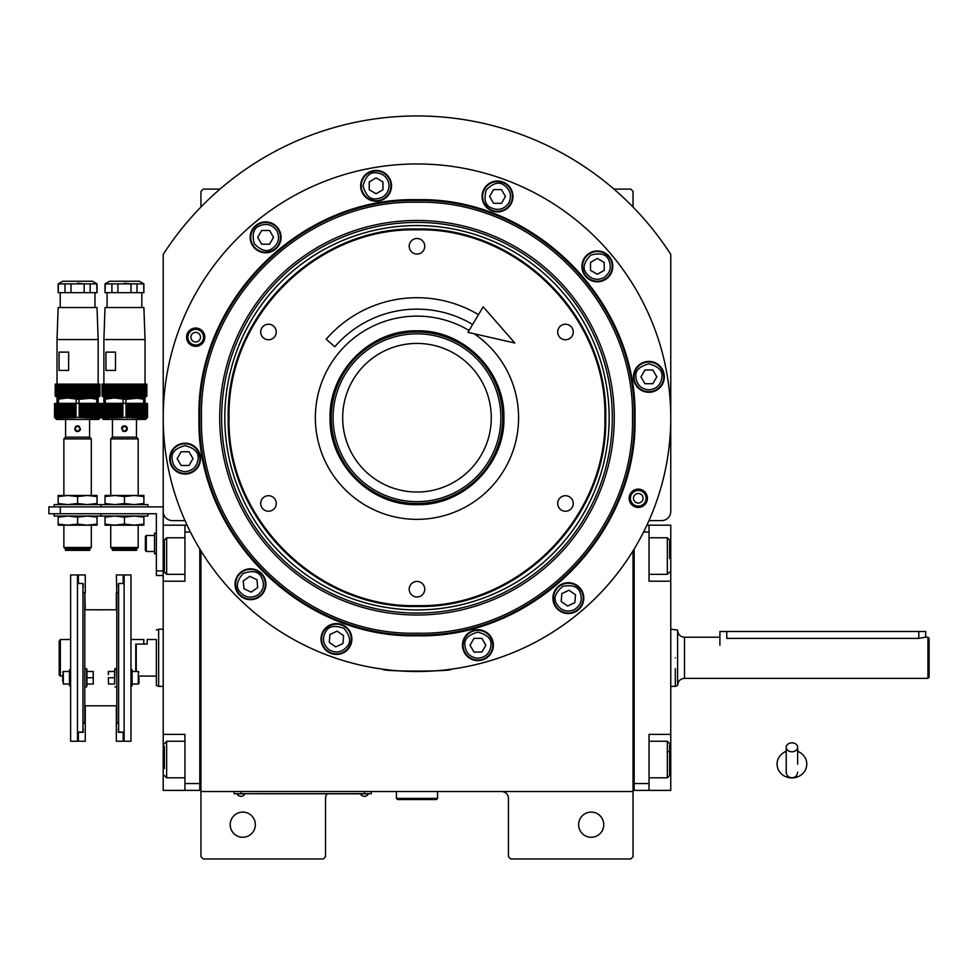 <?xml version="1.0" encoding="UTF-8"?>
<svg xmlns="http://www.w3.org/2000/svg" width="978" height="978" viewBox="0 0 978 978"><rect width="100%" height="100%" fill="white"/><g stroke="black" fill="none" stroke-linecap="round" stroke-linejoin="round"><path stroke-width="1.47" d="M200.93 550.858L200.93 791.532L633.035 791.532L633.035 856.691L630.749 858.977L510.724 858.977L508.438 856.691L508.438 798.39A6.858 6.858 0 0 0 501.58 791.532M200.93 791.532L200.93 856.691L203.216 858.977L323.253 858.977L325.54 856.691L325.54 798.39A6.858 6.858 0 0 1 327.275 793.818M603.768 824.686A12.58 12.58 0 0 0 591.189 812.107A12.58 12.58 0 0 0 578.621 824.686A12.58 12.58 0 0 0 591.189 837.266A12.58 12.58 0 0 0 603.768 824.686M633.035 747.522L633.035 678.671M633.035 791.532L633.035 550.858M648.964 520.614L661.605 520.614A9.144 9.144 0 0 0 670.761 511.47L670.761 254.414A301.786 301.786 0 0 0 163.216 254.414L163.216 511.47A9.144 9.144 0 0 0 172.36 520.614L185.001 520.614M255.344 824.686A12.58 12.58 0 0 0 242.776 812.107A12.58 12.58 0 0 0 230.197 824.686A12.58 12.58 0 0 0 242.776 837.266A12.58 12.58 0 0 0 255.344 824.686M200.93 207.03L200.93 191.395L203.216 189.109L220.001 189.109M613.976 189.109L630.749 189.109L633.035 191.395L633.035 207.03M368.975 793.708L364.403 793.708L371.261 793.708L371.261 791.532M236.37 793.708L364.403 793.818M364.403 791.532L364.403 793.708L240.943 793.708L240.943 791.532M234.084 791.532L234.084 793.708L240.943 793.818M237.287 793.818L244.598 793.818M360.748 793.818L368.058 793.818M604.881 417.74C607.46 317.337 517.399 227.251 416.983 229.842C316.579 227.251 226.505 317.337 229.084 417.74C226.505 518.144 316.579 608.218 416.983 605.626C517.386 608.218 607.472 518.144 604.881 417.74M605.712 417.74C608.316 316.884 517.827 226.407 416.983 229.011C316.139 226.407 225.661 316.884 228.253 417.74C225.661 518.584 316.139 609.062 416.983 606.47C517.827 609.062 608.316 518.584 605.712 417.74M416.983 330.821C463.438 329.623 505.1 371.285 503.902 417.74C505.1 464.183 463.438 505.846 416.983 504.648C370.528 505.846 328.877 464.183 330.063 417.74C328.877 371.285 370.528 329.623 416.983 330.821M416.983 331.432C463.095 330.246 504.477 371.616 503.291 417.74C504.477 463.853 463.095 505.235 416.983 504.037C370.87 505.235 329.488 463.853 330.674 417.74C329.488 371.616 370.87 330.246 416.983 331.432M474.22 333.767A101.626 101.626 0 0 1 416.983 519.355A101.626 101.626 0 0 1 315.356 417.74A101.626 101.626 0 0 1 469.061 330.478M565.48 495.699A7.775 7.775 0 0 0 557.704 503.474A7.775 7.775 0 0 0 565.48 511.237A7.775 7.775 0 0 0 573.255 503.474A7.775 7.775 0 0 0 565.48 495.699M565.48 324.231A7.775 7.775 0 0 0 557.704 332.007A7.775 7.775 0 0 0 565.48 339.769A7.775 7.775 0 0 0 573.255 332.007A7.775 7.775 0 0 0 565.48 324.231M416.983 238.498A7.775 7.775 0 0 0 409.207 246.273A7.775 7.775 0 0 0 416.983 254.048A7.775 7.775 0 0 0 424.758 246.273A7.775 7.775 0 0 0 416.983 238.498M268.485 324.231A7.775 7.775 0 0 0 260.71 332.007A7.775 7.775 0 0 0 268.485 339.769A7.775 7.775 0 0 0 276.261 332.007A7.775 7.775 0 0 0 268.485 324.231M268.485 495.699A7.775 7.775 0 0 0 260.71 503.474A7.775 7.775 0 0 0 268.485 511.237A7.775 7.775 0 0 0 276.261 503.474A7.775 7.775 0 0 0 268.485 495.699M416.983 581.433A7.775 7.775 0 0 0 409.207 589.208A7.775 7.775 0 0 0 416.983 596.971A7.775 7.775 0 0 0 424.758 589.208A7.775 7.775 0 0 0 416.983 581.433M635.003 417.74C638.011 534.245 533.487 638.768 416.983 635.761C300.478 638.768 195.955 534.245 198.962 417.74C195.955 301.236 300.478 196.712 416.983 199.708C533.487 196.712 638.011 301.224 635.003 417.74M634.172 417.74C637.167 533.792 533.034 637.925 416.983 634.93C300.931 637.925 196.798 533.792 199.793 417.74C196.798 301.676 300.931 197.556 416.983 200.539C533.034 197.556 637.167 301.676 634.172 417.74M388.731 669.93L382.691 669.184C380.552 671.715 453.413 671.715 451.274 669.184L445.234 669.93M647.412 498.279A9.144 9.144 0 0 1 638.267 507.423A9.144 9.144 0 0 1 629.123 498.279A9.144 9.144 0 0 1 638.267 489.134A9.144 9.144 0 0 1 647.412 498.279M204.842 337.202A9.144 9.144 0 0 1 195.698 346.346A9.144 9.144 0 0 1 186.553 337.202A9.144 9.144 0 0 1 195.698 328.046A9.144 9.144 0 0 1 204.842 337.202M163.216 417.74A253.767 253.767 0 0 0 416.983 671.507A253.767 253.767 0 0 0 670.761 417.74A253.767 253.767 0 0 0 416.983 163.962A253.767 253.767 0 0 0 163.216 417.74M583.78 598.12A15.428 15.428 0 0 0 568.352 582.692A15.428 15.428 0 0 0 552.912 598.12A15.428 15.428 0 0 0 568.352 613.561A15.428 15.428 0 0 0 583.78 598.12M493.364 645.199A15.428 15.428 0 0 0 477.936 629.759A15.428 15.428 0 0 0 462.496 645.199A15.428 15.428 0 0 0 477.936 660.627A15.428 15.428 0 0 0 493.364 645.199M351.872 639.013A15.428 15.428 0 0 0 336.444 623.585A15.428 15.428 0 0 0 321.016 639.013A15.428 15.428 0 0 0 336.444 654.453A15.428 15.428 0 0 0 351.872 639.013M265.906 584.245A15.428 15.428 0 0 0 250.478 568.817A15.428 15.428 0 0 0 235.038 584.245A15.428 15.428 0 0 0 250.478 599.673A15.428 15.428 0 0 0 265.906 584.245M200.514 458.633A15.428 15.428 0 0 0 185.074 443.193A15.428 15.428 0 0 0 169.646 458.633A15.428 15.428 0 0 0 185.074 474.061A15.428 15.428 0 0 0 200.514 458.633M281.053 237.348A15.428 15.428 0 0 0 265.613 221.908A15.428 15.428 0 0 0 250.185 237.348A15.428 15.428 0 0 0 265.613 252.776A15.428 15.428 0 0 0 281.053 237.348M391.53 185.832A15.428 15.428 0 0 0 376.09 170.404A15.428 15.428 0 0 0 360.662 185.832A15.428 15.428 0 0 0 376.09 201.26A15.428 15.428 0 0 0 391.53 185.832M512.961 196.456A15.428 15.428 0 0 0 497.521 181.028A15.428 15.428 0 0 0 482.093 196.456A15.428 15.428 0 0 0 497.521 211.884A15.428 15.428 0 0 0 512.961 196.456M612.803 266.371A15.428 15.428 0 0 0 597.375 250.943A15.428 15.428 0 0 0 581.947 266.371A15.428 15.428 0 0 0 597.375 281.798A15.428 15.428 0 0 0 612.803 266.371M664.319 376.848A15.428 15.428 0 0 0 648.891 361.408A15.428 15.428 0 0 0 633.451 376.848A15.428 15.428 0 0 0 648.891 392.276A15.428 15.428 0 0 0 664.319 376.848M416.983 633.206C532.13 636.177 635.431 532.876 632.46 417.74C635.431 302.593 532.13 199.292 416.983 202.263C301.847 199.292 198.534 302.593 201.505 417.74C198.534 532.876 301.847 636.177 416.983 633.206M219.708 417.74A197.275 197.275 0 0 0 416.983 615.015A197.275 197.275 0 0 0 614.257 417.74A197.275 197.275 0 0 0 416.983 220.466A197.275 197.275 0 0 0 219.708 417.74M612.314 417.74A195.331 195.331 0 0 1 416.983 613.072A195.331 195.331 0 0 1 221.651 417.74A195.331 195.331 0 0 1 416.983 222.397A195.331 195.331 0 0 1 612.314 417.74M224.806 417.74A192.177 192.177 0 0 0 416.983 609.917A192.177 192.177 0 0 0 609.16 417.74A192.177 192.177 0 0 0 416.983 225.551A192.177 192.177 0 0 0 224.806 417.74M187.874 337.202A7.824 7.824 0 0 1 195.698 329.366A7.824 7.824 0 0 1 203.522 337.202A7.824 7.824 0 0 1 195.698 345.026A7.824 7.824 0 0 1 187.874 337.202M200.502 337.202A4.804 4.804 0 0 0 195.698 332.398A4.804 4.804 0 0 0 190.906 337.202A4.804 4.804 0 0 0 195.698 341.994A4.804 4.804 0 0 0 200.502 337.202M648.891 389.88C656.751 389.048 661.091 384.709 661.923 376.848C662.656 370.686 658.316 366.334 648.891 363.816C639.465 366.334 635.113 370.686 635.859 376.848C636.69 384.709 641.03 389.048 648.891 389.88M648.891 391.701A14.866 14.866 -0 0 0 663.744 376.848A14.866 14.866 180 0 0 648.891 361.982A14.866 14.866 180 0 0 634.025 376.848A14.866 14.866 -0 0 0 648.891 391.701M644.93 369.99L640.969 376.848L644.93 383.706L652.852 383.706L656.813 376.848L652.852 369.99L644.93 369.99M477.936 658.231C485.785 657.399 490.137 653.047 490.968 645.199C491.702 639.037 487.362 634.685 477.936 632.167C468.499 634.685 464.159 639.037 464.905 645.199C465.724 653.047 470.076 657.399 477.936 658.231M477.936 660.052A14.866 14.866 -0 0 0 492.79 645.199A14.866 14.866 180 0 0 477.936 630.333A14.866 14.866 180 0 0 463.071 645.199A14.866 14.866 -0 0 0 477.936 660.052M473.975 638.341L470.015 645.199L473.975 652.057L481.885 652.057L485.846 645.199L481.885 638.341L473.975 638.341M185.074 471.653C192.935 470.834 197.287 466.482 198.106 458.633C198.852 452.472 194.512 448.12 185.074 445.601C175.649 448.12 171.309 452.472 172.042 458.633C172.874 466.482 177.226 470.834 185.074 471.653M185.074 473.486A14.866 14.866 -0 0 0 199.94 458.633A14.866 14.866 180 0 0 185.074 443.767A14.866 14.866 180 0 0 170.221 458.633A14.866 14.866 -0 0 0 185.074 473.486M181.113 451.763L177.165 458.633L181.113 465.491L189.035 465.491L192.996 458.633L189.035 451.763L181.113 451.763M603.891 277.654C610.284 273.009 611.873 267.08 608.658 259.855C606.226 254.146 600.284 252.556 590.859 255.087C583.952 261.982 582.362 267.923 586.091 272.886C590.736 279.28 596.666 280.869 603.891 277.654M604.807 279.243A14.866 14.866 -30 0 0 610.248 258.938A14.866 14.866 150 0 0 589.942 253.498A14.866 14.866 150 0 0 584.502 273.803A14.866 14.866 -30 0 0 604.807 279.243M590.516 262.41L590.516 270.331L597.375 274.292L604.233 270.331L604.233 262.41L597.375 258.449L590.516 262.41M508.804 202.972C512.02 195.747 510.43 189.818 504.037 185.172C499.073 181.443 493.144 183.033 486.237 189.94C483.707 199.365 485.296 205.307 491.005 207.739C498.23 210.955 504.159 209.365 508.804 202.972M510.394 203.889A14.866 14.866 -60 0 0 504.954 183.583A14.866 14.866 120 0 0 484.648 189.023A14.866 14.866 120 0 0 490.088 209.329A14.866 14.866 -60 0 0 510.394 203.889M489.599 196.456L493.56 203.314L501.482 203.314L505.443 196.456L501.482 189.598L493.56 189.598L489.599 196.456M389.122 185.832C388.29 177.972 383.951 173.632 376.09 172.8C369.928 172.055 365.589 176.407 363.058 185.832C365.589 195.258 369.928 199.598 376.09 198.864C383.951 198.033 388.29 193.693 389.122 185.832M390.955 185.832A14.866 14.866 -90 0 0 376.09 170.967A14.866 14.866 90 0 0 361.237 185.832A14.866 14.866 90 0 0 376.09 200.698A14.866 14.866 -90 0 0 390.955 185.832M369.232 189.793L376.09 193.754L382.948 189.793L382.948 181.871L376.09 177.91L369.232 181.871L369.232 189.793M276.908 230.832C272.263 224.439 266.322 222.85 259.109 226.065C253.4 228.497 251.811 234.439 254.329 243.864C261.236 250.759 267.165 252.348 272.128 248.632C278.522 243.987 280.111 238.045 276.908 230.832M278.486 229.916A14.866 14.866 -120 0 0 258.192 224.475A14.866 14.866 60 0 0 252.752 244.781A14.866 14.866 60 0 0 273.045 250.221A14.866 14.866 -120 0 0 278.486 229.916M261.664 244.207L269.573 244.207L273.534 237.348L269.573 230.49L261.664 230.49L257.703 237.348L261.664 244.207M573.854 609.942C580.626 605.859 582.729 600.089 580.162 592.619C578.23 586.727 572.46 584.624 562.839 586.311C555.37 592.595 553.267 598.365 556.543 603.634C560.614 610.406 566.384 612.509 573.854 609.942M574.624 611.592A14.866 14.866 -25 0 0 581.812 591.849A14.866 14.866 155 0 0 562.069 584.661A14.866 14.866 155 0 0 554.881 604.404A14.866 14.866 -25 0 0 574.624 611.592M561.861 593.585L561.176 601.47L567.656 606.018L574.832 602.668L575.529 594.783L569.037 590.235L561.861 593.585M328.975 649.698C335.882 653.524 341.933 652.448 347.117 646.495C351.261 641.874 350.197 635.822 343.914 628.341C334.745 625.003 328.694 626.067 325.772 631.543C321.945 638.451 323.009 644.502 328.975 649.698M327.923 651.189A14.866 14.866 35 0 0 348.62 647.546A14.866 14.866 -145 0 0 344.965 626.849A14.866 14.866 -145 0 0 324.268 630.492A14.866 14.866 35 0 0 327.923 651.189M337.129 631.128L329.953 634.477L329.268 642.363L335.76 646.91L342.936 643.561L343.62 635.676L337.129 631.128M257.947 594.917C263.913 589.734 264.977 583.683 261.15 576.775C258.216 571.299 252.165 570.235 242.996 573.573C236.725 581.054 235.661 587.106 239.793 591.727C244.989 597.68 251.028 598.756 257.947 594.917M258.999 596.421A14.866 14.866 -35 0 0 262.642 575.724A14.866 14.866 145 0 0 241.945 572.069A14.866 14.866 145 0 0 238.302 592.766A14.866 14.866 -35 0 0 258.999 596.421M243.29 580.895L243.987 588.793L251.163 592.142L257.654 587.595L256.957 579.709L249.781 576.36L243.29 580.895M646.091 498.279A7.824 7.824 0 0 1 638.267 506.103A7.824 7.824 0 0 1 630.443 498.279A7.824 7.824 0 0 1 638.267 490.455A7.824 7.824 0 0 1 646.091 498.279M633.463 498.279A4.804 4.804 0 0 0 638.267 503.071A4.804 4.804 0 0 0 643.059 498.279A4.804 4.804 0 0 0 638.267 493.474A4.804 4.804 0 0 0 633.463 498.279M500.883 417.728A83.9 83.9 0 0 0 416.983 333.828A83.9 83.9 0 0 0 333.082 417.728A83.9 83.9 0 0 0 416.983 501.628A83.9 83.9 0 0 0 500.883 417.728M502.716 417.728A85.734 85.734 0 0 0 416.983 331.994A85.734 85.734 0 0 0 331.249 417.728A85.734 85.734 0 0 0 416.983 503.462A85.734 85.734 0 0 0 502.716 417.728M416.983 343.425A74.304 74.304 0 0 1 491.286 417.728A74.304 74.304 0 0 1 416.983 492.032A74.304 74.304 0 0 1 342.679 417.728A74.304 74.304 0 0 1 416.983 343.425M670.761 665.126L670.761 652.888M633.035 788.109L634.172 788.109L634.172 783.537L649.037 783.537L649.037 734.38L670.761 734.38L670.761 790.395L634.172 790.395L634.172 548.988M649.037 783.537L649.037 790.395M670.761 734.38L670.761 581.201L649.037 581.201L649.037 532.044L643.548 532.044M646.886 525.186L649.037 525.186L649.037 532.044M670.761 581.201L670.761 525.186L649.037 525.186M669.612 540.247L669.612 558.536M669.612 540.052L667.326 537.766L667.326 574.343L649.037 574.343M669.612 744.955L669.612 775.53L667.326 777.816L667.326 769.552M649.037 741.238L667.326 741.238L667.326 777.816L649.037 777.816M669.612 762.754L669.612 757.791M669.612 751.63L667.326 751.63M163.216 650.456L163.216 662.693M199.793 548.988L199.793 790.395L184.928 790.395L184.928 734.38L163.216 734.38L163.216 581.201L184.928 581.201L184.928 525.186L163.216 525.186L163.216 556.054L164.353 556.054M187.079 525.186L184.928 525.186M190.417 532.044L184.928 532.044M200.93 788.109L199.793 788.109L199.793 783.537L184.928 783.537M163.216 734.38L163.216 790.395L184.928 790.395M163.216 581.201L163.216 556.054M184.928 574.343L166.639 574.343L166.639 537.766L184.928 537.766M164.353 570.907L164.353 540.052L166.639 537.766M184.928 777.816L166.639 777.816L166.639 741.238L184.928 741.238M164.353 768.5L164.353 746.275M166.639 741.238L164.353 743.842M927.951 678.365L927.951 637.216L929.1 638.353L929.1 677.228L927.951 678.365L684.478 678.365C680.309 678.769 678.023 681.055 677.62 685.223L677.62 657.791L677.62 685.541L675.333 686.373L675.333 684.539M726.764 631.495L726.764 638.389C717.938 637.106 717.938 637.106 726.764 638.389L918.807 638.389L925.665 637.216L925.665 631.495L719.906 631.495L719.906 645.211M677.62 666.825L677.62 653.206M675.333 668.683L675.333 686.373L670.761 686.373M675.333 657.791C675.333 620.92 675.333 620.92 675.333 657.791M677.62 657.791C677.62 621.996 677.62 621.996 677.62 657.791L677.62 630.358C678.023 634.526 680.309 636.812 684.478 637.216L684.478 678.365M136.235 671.483L136.235 644.074L147.213 644.074L147.213 639.502L156.358 639.502L156.358 685.541L156.358 639.502M163.216 629.209L158.644 629.209L158.644 630.468M163.216 686.373L158.644 686.373L158.644 629.209L156.358 630.04M156.358 685.541L158.644 686.373M396.408 791.532L396.408 798.39L397.545 799.539L436.42 799.539L437.557 798.39L396.408 798.39M437.557 791.532L437.557 798.39M791.923 751.789A5.721 4.474 0 0 0 797.645 747.314A5.721 4.474 0 0 0 791.923 742.84A5.721 4.474 0 0 0 786.214 747.314A5.721 4.474 0 0 0 791.923 751.789M797.645 764.111L797.645 747.314M786.214 751.348A14.866 13.826 180 0 0 783.488 752.742A14.866 13.826 180 0 0 777.742 768.219A14.866 13.826 180 0 0 791.923 777.938A14.866 13.826 180 0 0 806.116 768.219A14.866 13.826 180 0 0 800.371 752.742A14.866 13.826 180 0 0 797.645 751.348M472.643 324.488A108.595 108.595 0 0 0 334.818 346.738L326.163 339.256A120.025 120.025 0 0 1 478.499 314.671M514.831 343.009L467.949 332.337L483.181 306.811L514.831 343.009M62.616 674.906L62.616 676.116L60.33 676.079L59.193 674.942L59.193 641.226L60.33 639.502L59.193 641.226M60.33 676.079L60.33 639.502L70.624 639.502M130.979 639.502L143.778 639.502L143.778 644.074L135.771 644.074L135.771 671.483M138.974 677.766C138.974 670.541 138.974 670.541 138.974 677.766L138.974 683.365L138.289 684.05L138.289 680.627M63.766 683.977L69.475 684.05L63.301 684.05L62.616 677.766C62.616 670.541 62.616 670.541 62.616 677.766M63.301 684.05L63.301 671.483L69.475 671.483M108.338 677.766L108.509 684.05L108.338 677.766M132.116 671.483L138.289 671.483L138.289 684.05L132.116 684.05L137.837 683.977M70.624 669.759L69.475 669.759L69.475 685.761L70.624 685.761L69.939 685.664M82.959 592.631L84.793 592.631L84.793 722.95L82.959 722.95M118.631 592.631L116.798 592.631L116.798 722.95L118.631 722.95M116.798 609.783L84.793 609.783M116.798 705.798L84.793 705.798M97.03 609.783L103.338 609.856M84.793 686.911L86.626 686.911L87.128 684.05M84.793 668.622L86.626 668.622L86.626 686.911M77.482 574.942L70.624 574.942L70.624 741.238L77.482 741.238L77.482 574.942M116.798 668.622L114.976 668.622L114.463 684.05M116.798 686.911L114.976 686.911M124.12 574.942L130.979 574.942L130.979 741.238L124.12 741.238L124.12 574.942M86.626 668.622L87.128 671.483M93.081 684.05L93.252 680.908L93.252 684.05L86.956 684.05L86.956 671.483L93.252 671.483L93.252 674.624L93.081 671.483M108.509 671.483L108.338 674.624L108.338 671.483L114.634 671.483L114.634 684.05L108.509 684.05M114.976 668.622L114.463 671.483M93.252 680.908L93.252 674.624L93.252 680.908M86.956 677.766L93.081 677.766M84.793 592.876L85.257 609.783M78.387 583.487L78.387 574.942L85.257 574.942L85.257 592.876M82.959 583.854L82.959 587.509M83.191 732.326L83.191 728.659L83.191 732.326L78.387 732.326L78.387 741.238L85.257 741.238L78.387 741.238M82.959 723.292L85.257 723.292L85.257 741.238M85.257 705.798L85.257 723.292M118.631 723.292L116.345 723.292L116.345 705.798M116.345 741.238L123.204 741.238L116.345 741.238L116.345 723.292M123.204 741.238L123.204 732.326L118.399 732.326L118.399 728.659L118.399 732.326M118.631 587.509L118.631 583.854M123.204 583.487L123.204 574.942L116.345 574.942L116.798 592.876M116.345 609.783L116.345 592.876M114.634 677.766L108.509 677.766M130.979 669.759L132.116 669.759L132.116 685.761L130.979 685.761L131.663 685.761M83.191 583.854L83.191 587.509M77.482 583.487L82.959 583.487L82.959 732.094L77.482 732.094M118.399 587.509L118.399 583.854M124.12 732.094L118.631 732.094L118.631 583.487L124.12 583.487M62.616 680.016L62.616 680.627M76.553 426.053A2.861 2.861 0 0 0 75.159 427.203L76.455 426.09M76.81 425.956A2.861 2.861 0 0 1 79.609 426.689M80.453 428.706L77.592 425.858L74.731 428.706L77.592 431.567L80.453 428.706A2.861 2.861 0 0 1 80.22 429.831M79.609 430.736A2.861 2.861 0 0 1 78.631 431.371M77.592 431.567A2.861 2.861 0 0 1 74.939 429.758M89.597 431.567L89.597 425.858L89.597 437.166L65.587 437.166L65.587 425.858L65.587 431.567M89.597 425.858L89.597 419.452M65.587 425.858L65.587 419.452M77.592 496.567L67.873 495.467L58.154 496.567L58.154 503.523L67.873 504.611L77.592 503.523L77.592 496.567L87.311 495.467L97.03 495.467L97.03 496.567L87.311 495.467L91.309 495.467L91.309 438.89L89.597 437.166M91.309 438.89L63.876 438.89L65.587 437.166M87.311 495.467L63.876 495.467L63.876 438.89M77.592 503.523L87.311 504.611L97.03 503.523L97.03 504.611M97.03 496.567L97.03 503.523M89.707 548.964L89.707 550.333L65.477 550.333L65.477 548.964M63.986 547.594L65.355 548.964L89.829 548.964L91.198 547.484L63.986 547.484L91.198 547.594M63.986 547.484L91.198 547.484M63.876 547.362L63.876 525.186L87.311 525.186L97.03 524.098L97.03 525.186L87.311 525.186L91.309 525.186L91.309 547.362M67.873 525.186L58.154 525.186L58.154 524.098L67.873 525.186L77.592 524.098L87.311 525.186M97.03 516.042L97.03 524.098M97.03 517.142L87.311 516.042L77.592 517.142L77.592 524.098M77.592 517.142L67.873 516.042L58.154 517.142L58.154 524.098M58.154 517.142L58.154 516.042M54.157 513.756L54.157 516.042L101.027 516.042L101.027 513.756L101.027 516.042L147.898 516.042L147.898 513.756M147.898 506.897L147.898 504.611L101.027 504.611L101.027 506.897L101.027 504.611L54.157 504.611L54.157 506.897M58.154 504.611L58.154 503.523M58.154 496.567L58.154 495.467L67.873 495.467M80.025 430.21L78.729 431.335M62.164 396.701L93.02 397.276L93.705 397.96L79.022 399.342L67.299 397.96L57.017 399.342L57.017 397.96L98.167 397.96L98.167 399.342L87.886 397.96M62.164 397.276L61.48 397.96L67.299 397.96M98.167 339.549L97.03 307.544L58.154 307.544L57.017 339.549L98.167 339.549L98.167 384.134M57.017 339.549L57.017 384.134M94.964 292.679L94.964 307.544M60.22 292.679L60.22 307.544M65.502 403.449L63.093 403.449L62.653 418.205L63.668 417.484L65.502 418.095L65.502 403.449L75.991 403.449L75.991 417.398L89.23 417.459L90.123 418.242L94.01 417.52L94.035 403.449L94.035 418.193L100.245 417.508L99.878 418.205L100.526 417.52M75.991 403.449L79.194 403.449L79.194 417.398M79.194 403.449L82.714 403.449L82.714 417.74M72.47 403.449L72.47 417.74L75.991 417.398M99.768 418.303L98.631 419.452L56.553 419.452L55.416 418.303M72.47 417.74L65.502 417.618M62.653 403.449L61.149 403.449L60.758 418.193L61.626 417.52L62.653 418.205L63.093 403.449M58.008 418.193L57.8 417.52L59.462 418.229L59.352 417.508L60.758 418.193L61.149 403.449M59.352 417.508L59.352 403.449L60.758 403.449M54.658 417.484L54.548 403.449L54.658 417.52L55.306 418.205L54.939 417.508L57.739 418.193L57.739 403.449L59.12 403.449L59.12 418.205M56.541 417.52L56.797 403.449L57.8 403.449L57.8 417.423M55.575 417.508L55.77 403.449L56.797 403.449M54.939 417.508L55.049 403.449L55.77 403.449M61.626 403.449L61.626 417.52L61.174 403.449M63.668 417.484L63.668 403.449M58.154 283.889L62.726 281.248L92.458 281.248L97.03 283.889L58.154 283.889L58.154 292.679L58.472 283.889M55.196 396.017L55.196 384.134L55.196 396.017L55.868 396.701L55.196 396.017L55.917 396.701L55.294 396.017L56.064 396.701L55.477 396.017L56.296 396.701L55.758 396.017L56.614 396.701L56.137 396.017L57.03 396.701L56.602 396.017L57.531 396.701L57.164 396.017L58.118 396.701L57.8 396.017L58.778 396.701L58.533 396.017L59.536 396.701L59.352 396.017L60.367 396.701L60.233 396.017L61.259 396.701L61.198 396.017L62.237 396.701L62.237 396.017L63.277 396.701L63.338 396.017L64.365 396.701L64.499 396.017L65.526 396.701L65.709 396.017L66.736 396.701L66.981 396.017L67.983 396.701L68.289 396.017L69.279 396.701L69.646 396.017L70.612 396.701L71.039 396.017L71.969 396.701L72.445 396.017L73.35 396.701L76.92 396.017L77.592 396.701L78.264 396.017L78.264 384.134L99.988 384.134L99.988 396.017L99.316 396.701L99.988 396.017L99.988 384.134M55.868 396.701L77.592 396.701L77.592 384.134L78.264 384.134M76.92 396.017L76.92 384.134L77.592 384.134M76.797 396.017L76.92 384.134M76.174 396.701L76.174 384.134L76.797 384.134M78.264 396.017L79.01 396.701L79.731 396.017L79.731 384.134M77.592 396.701L79.01 396.701L79.01 384.134M78.387 396.017L78.387 384.134M58.472 292.679L90.147 292.679L90.147 283.889L96.712 283.889L97.03 292.679L97.03 283.889M77.592 283.229L84.157 283.889L84.157 292.679M65.037 292.679L65.037 283.889M90.147 292.679L96.712 292.679M57.017 399.342L57.017 403.327L76.162 403.327L76.162 399.342M58.448 403.327L58.448 399.342M76.162 403.327L98.167 403.327L98.167 399.342M96.736 403.327L96.736 399.342M79.022 403.327L79.022 399.342M94.426 403.449L94.035 418.193L94.01 403.449L100.135 403.449L100.245 417.508M99.414 403.449L99.609 417.508M98.387 403.449L98.644 417.52M97.445 418.193L97.445 403.449M96.064 418.205L96.064 403.449M92.531 403.449L92.531 418.205L92.091 403.449L93.558 403.449M59.352 417.447L59.12 403.449M55.575 417.386L55.526 403.449L55.526 417.41M54.939 417.423L55.049 403.449M54.695 403.449L54.866 417.398M100.135 403.449L100.526 417.484M100.318 417.398L100.245 403.449L100.245 417.423M99.658 403.449L99.609 417.398L99.658 403.449M98.668 403.449L98.644 417.398L98.668 403.449M97.397 417.459L97.397 403.449L97.384 417.423M82.714 403.449L92.091 403.449M89.683 403.449L89.683 417.618M59.071 370.405L59.071 352.117L68.631 352.117L68.631 370.405L59.071 370.405M55.196 384.134L76.174 384.134M75.343 396.017L75.343 384.134M74.756 396.701L74.756 384.134M73.998 396.017L73.998 384.134M73.888 396.017L73.888 384.134M73.35 396.701L73.35 384.134M72.445 396.017L72.445 384.134M71.969 396.701L71.969 384.134M71.137 396.017L71.137 384.134M71.039 396.017L71.039 384.134M70.612 396.701L70.612 384.134M69.646 396.017L69.646 384.134M69.279 396.701L69.279 384.134M68.399 396.017L68.399 384.134M68.289 396.017L68.289 384.134M67.983 396.701L67.983 384.134M66.981 396.017L66.981 384.134M66.736 396.701L66.736 384.134M65.807 396.017L65.807 384.134M65.709 396.017L65.709 384.134M65.526 396.701L65.526 384.134M64.499 396.017L64.499 384.134M64.365 396.701L64.365 384.134M63.423 396.017L63.423 384.134M63.338 396.017L63.338 384.134M63.277 396.701L63.277 384.134M62.237 396.701L62.237 384.134M61.284 396.017L61.284 384.134M61.198 396.017L61.198 384.134M60.233 396.017L60.233 384.134M59.413 396.017L59.413 384.134M59.352 396.017L59.352 384.134M58.533 396.017L58.533 384.134M57.861 396.017L57.861 384.134M57.8 396.017L57.8 384.134M57.164 396.017L57.164 384.134M56.638 396.017L56.638 384.134M56.602 396.017L56.602 384.134M56.137 396.017L56.137 384.134M55.783 396.017L55.783 384.134M55.758 396.017L55.758 384.134M55.477 396.017L55.477 384.134L55.501 396.017M55.306 396.017L55.306 384.134L55.294 396.017M79.01 396.701L99.316 396.701M79.731 396.017L80.428 396.701L81.186 396.017L81.834 396.701L82.629 396.017L83.216 396.701L84.047 396.017L84.573 396.701L85.428 396.017L85.905 396.701L86.785 396.017L87.201 396.701L88.106 396.017L88.448 396.701L89.377 396.017L89.658 396.701L90.599 396.017L90.82 396.701L98.02 396.017L97.653 396.701L98.582 396.017L98.155 396.701L99.01 396.017L98.57 396.701L99.426 396.017L98.888 396.701L99.707 396.017L99.12 396.701L99.89 396.017L99.267 396.701L99.988 396.017M99.89 396.017L99.89 384.134L99.878 396.017M99.683 396.017L99.683 384.134L99.707 396.017M99.426 396.017L99.426 384.134M99.401 396.017L99.401 384.134M99.01 396.017L99.01 384.134L99.047 396.017M98.582 396.017L98.582 384.134M98.546 396.017L98.546 384.134M97.971 396.017L97.971 384.134M97.384 396.017L97.384 384.134M97.323 396.017L97.323 384.134M96.59 396.017L96.59 384.134M95.832 396.017L95.832 384.134M95.771 396.017L95.771 384.134M94.878 396.017L94.878 384.134M93.986 396.017L93.986 384.134M93.9 396.017L93.9 384.134M92.947 396.701L92.947 396.017M92.861 396.017L92.861 384.134M91.908 396.701L91.908 384.134M91.846 396.017L91.846 384.134M91.761 396.017L91.761 384.134M90.82 396.701L90.82 384.134M90.599 396.017L90.599 384.134M89.658 396.701L89.658 384.134M89.475 396.017L89.475 384.134M89.377 396.017L89.377 384.134M88.448 396.701L88.448 384.134M88.106 396.017L88.106 384.134M87.201 396.701L87.201 384.134M86.895 396.017L86.895 384.134M86.785 396.017L86.785 384.134M85.905 396.701L85.905 384.134M85.428 396.017L85.428 384.134M84.573 396.701L84.573 384.134M84.157 396.017L84.157 384.134M84.047 396.017L84.047 384.134M83.216 396.701L83.216 384.134M82.629 396.017L82.629 384.134M81.834 396.701L81.834 384.134M81.296 396.017L81.296 384.134M81.186 396.017L81.186 384.134M80.428 396.701L80.428 384.134M79.841 396.017L79.841 384.134M82.739 396.017L82.739 384.134M85.538 396.017L85.538 384.134M88.203 396.017L88.203 384.134M90.685 396.017L90.685 384.134M94.952 396.017L94.952 384.134M96.651 396.017L96.651 384.134M98.02 396.017L98.02 384.134M56.174 396.017L56.174 384.134M57.213 396.017L57.213 384.134M58.594 396.017L58.594 384.134M60.306 396.017L60.306 384.134M62.323 396.017L62.323 384.134M64.585 396.017L64.585 384.134M67.079 396.017L67.079 384.134M69.756 396.017L69.756 384.134M72.555 396.017L72.555 384.134M75.453 396.017L75.453 384.134M71.027 292.679L71.027 283.889M123.68 425.956A2.861 2.861 0 0 1 127.323 428.706L124.463 425.858L121.602 428.706A2.861 2.861 0 0 1 121.834 427.594M121.908 427.435A2.861 2.861 0 0 1 123.424 426.053M121.602 428.706L124.463 431.567L127.323 428.706A2.861 2.861 0 0 1 127.091 429.831M125.587 431.335L126.48 430.736A2.861 2.861 0 0 1 125.502 431.371M123.179 431.261A2.861 2.861 0 0 1 122.433 430.736M136.468 431.567L136.468 425.858L136.468 437.166L112.458 437.166L112.458 425.858L112.458 431.567M136.468 425.858L136.468 419.452M112.458 425.858L112.458 419.452M124.463 496.567L114.744 495.467L105.025 496.567L105.025 503.523L114.744 504.611L124.463 503.523L124.463 496.567L134.182 495.467L143.888 495.467L143.888 496.567L134.182 495.467L138.179 495.467L138.179 438.89L136.468 437.166M138.179 438.89L110.746 438.89L112.458 437.166M134.182 495.467L110.746 495.467L110.746 438.89M124.463 503.523L134.182 504.611L143.888 503.523L143.888 504.611M143.888 496.567L143.888 503.523M136.578 548.964L136.578 550.333L112.348 550.333L112.348 548.964M110.856 547.594L112.225 548.964L136.688 548.964L138.069 547.484L110.856 547.484L138.069 547.594M110.856 547.484L138.069 547.484M110.746 547.362L110.746 525.186L134.182 525.186L143.888 524.098L143.888 525.186L134.182 525.186L138.179 525.186L138.179 547.362M114.744 525.186L105.025 525.186L105.025 524.098L114.744 525.186L124.463 524.098L134.182 525.186M143.888 516.042L143.888 524.098M143.888 517.142L134.182 516.042L124.463 517.142L124.463 524.098M124.463 517.142L114.744 516.042L105.025 517.142L105.025 524.098M105.025 517.142L105.025 516.042M105.025 504.611L105.025 503.523M105.025 496.567L105.025 495.467L114.744 495.467M142.751 403.327L142.702 417.447M109.023 396.701L139.891 397.276L140.575 397.96L125.893 399.342L114.169 397.96L103.888 399.342L103.888 397.96L145.037 397.96L145.037 399.342L134.744 397.96M109.023 397.276L108.338 397.96L114.169 397.96M145.037 339.549L143.888 307.544L105.025 307.544L103.888 339.549L145.037 339.549L145.037 384.134M103.888 339.549L103.888 384.134M141.834 292.679L141.834 307.544M107.079 292.679L107.079 307.544M112.36 403.449L109.964 403.449L109.524 418.205L110.538 417.484L112.36 418.095L112.36 403.449L122.861 403.449L122.861 417.398L136.101 417.459L136.993 418.242L140.881 417.52L140.429 403.449L140.893 418.193L147.116 417.508L146.749 418.205L147.397 417.52L147.507 403.449L147.397 417.484M122.861 403.449L126.064 403.449L126.064 417.398M126.064 403.449L129.573 403.449L129.573 417.74M119.34 403.449L119.34 417.74L122.861 417.398M146.639 418.303L145.49 419.452L103.423 419.452L102.287 418.303M119.34 417.74L112.36 417.618M109.524 403.449L108.02 403.449L107.629 418.193L108.497 417.52L109.524 418.205L109.964 403.449M104.878 418.193L104.67 417.52L106.333 418.229L106.223 417.508L107.629 418.193L108.02 403.449M106.223 417.508L106.211 403.449L107.629 403.449M102.898 418.193L102.445 417.508L104.609 418.193L104.609 403.449L105.991 403.449L105.991 418.205M103.411 417.52L103.668 403.449L104.609 403.449M102.445 417.508L102.641 403.449L103.668 403.449M101.81 417.423L101.81 403.449L102.177 418.205L101.516 417.52L102.763 417.985M101.81 417.508L101.92 403.449L102.641 403.449M108.497 403.449L108.497 417.52L108.045 403.449M110.538 417.484L110.538 403.449M105.025 283.889L109.597 281.248L139.316 281.248L143.888 283.889L105.025 283.889L105.025 292.679L105.343 283.889M102.067 396.017L102.067 384.134L102.067 396.017L102.739 396.701L102.067 396.017L102.788 396.701L102.152 396.017L102.922 396.701L102.348 396.017L103.155 396.701L102.629 396.017L103.485 396.701L103.008 396.017L103.888 396.701L103.472 396.017L104.389 396.701L104.023 396.017L104.976 396.701L104.67 396.017L105.648 396.701L105.404 396.017L106.406 396.701L106.211 396.017L107.225 396.701L107.103 396.017L108.13 396.701L108.069 396.017L109.108 396.701L109.108 396.017L110.135 396.701L110.196 396.017L111.235 396.701L111.358 396.017L112.397 396.701L112.58 396.017L113.595 396.701L113.851 396.017L114.854 396.701L115.159 396.017L116.15 396.701L116.516 396.017L117.482 396.701L117.898 396.017L118.839 396.701L119.316 396.017L120.221 396.701L123.79 396.017L124.463 396.701L125.135 396.017L125.135 384.134L146.859 384.134L146.859 396.017L146.174 396.701L146.859 396.017L146.859 384.134M102.739 396.701L124.463 396.701L124.463 384.134L125.135 384.134M123.79 396.017L123.79 384.134L124.463 384.134M123.668 396.017L123.79 384.134M123.045 396.701L123.045 384.134L123.668 384.134M125.135 396.017L125.881 396.701L126.602 396.017L126.602 384.134M124.463 396.701L125.881 396.701L125.881 384.134M125.245 396.017L125.245 384.134M105.343 292.679L137.018 292.679L137.018 283.889L143.583 283.889L143.888 292.679L143.888 283.889M124.463 283.229L131.028 283.889L131.028 292.679M111.908 292.679L111.908 283.889M137.018 292.679L143.583 292.679M103.888 399.342L103.888 403.327L123.032 403.327L123.032 399.342M105.318 403.327L105.318 399.342M123.032 403.327L145.037 403.327L145.037 399.342M143.607 403.327L143.607 399.342M125.893 403.327L125.893 399.342M141.284 403.449L140.893 418.193L140.881 403.449L146.993 403.449L147.116 417.508M146.284 403.449L146.48 417.508M145.257 403.449L145.514 417.52M144.316 418.193L144.316 403.449M142.935 418.205L142.935 403.449M139.402 403.449L139.402 418.205L138.962 403.449L140.429 403.449M106.223 417.447L105.991 403.449M103.411 417.398L103.387 403.449L103.387 417.435M102.445 417.386L102.397 403.449L102.397 417.41M101.736 417.398L101.92 403.449M147.189 417.398L147.116 403.449L147.116 417.423M146.517 417.41L146.517 403.449L146.48 417.398M145.539 403.449L145.514 417.398L145.539 403.449M129.573 403.449L138.962 403.449M136.553 403.449L136.553 417.618M105.942 370.405L105.942 352.117L115.502 352.117L115.502 370.405L105.942 370.405M102.067 384.134L123.045 384.134M122.201 396.017L122.201 384.134M121.627 396.701L121.627 384.134M120.869 396.017L120.869 384.134M120.759 396.017L120.759 384.134M120.221 396.701L120.221 384.134M119.316 396.017L119.316 384.134M118.839 396.701L118.839 384.134M118.008 396.017L118.008 384.134M117.898 396.017L117.898 384.134M117.482 396.701L117.482 384.134M116.516 396.017L116.516 384.134M116.15 396.701L116.15 384.134M115.27 396.017L115.27 384.134M115.159 396.017L115.159 384.134M114.854 396.701L114.854 384.134M113.851 396.017L113.851 384.134M113.595 396.701L113.595 384.134M112.678 396.017L112.678 384.134M112.58 396.017L112.58 384.134M112.397 396.701L112.397 384.134M111.358 396.017L111.358 384.134M111.235 396.701L111.235 384.134M110.294 396.017L110.294 384.134M110.196 396.017L110.196 384.134M110.135 396.701L110.135 384.134M109.108 396.701L109.108 384.134M108.142 396.017L108.142 384.134M108.069 396.017L108.069 384.134M107.103 396.017L107.103 384.134M106.284 396.017L106.284 384.134M106.211 396.017L106.211 384.134M105.404 396.017L105.404 384.134M104.732 396.017L104.732 384.134M104.67 396.017L104.67 384.134M104.023 396.017L104.023 384.134M103.509 396.017L103.509 384.134L103.472 396.017M103.008 396.017L103.008 384.134M102.653 396.017L102.653 384.134L102.629 396.017M102.348 396.017L102.348 384.134M102.164 396.017L102.164 384.134L102.152 396.017M125.881 396.701L146.138 396.701L146.847 396.017L146.847 384.134M126.602 396.017L127.299 396.701L128.057 396.017L128.693 396.701L129.487 396.017L130.086 396.701L130.905 396.017L131.443 396.701L132.299 396.017L132.776 396.701L133.656 396.017L134.072 396.701L134.976 396.017L135.319 396.701L136.248 396.017L136.529 396.701L137.458 396.017L137.678 396.701L145.453 396.017L145.025 396.701L145.881 396.017L145.441 396.701L146.297 396.017L145.759 396.701L146.578 396.017L145.991 396.701L146.761 396.017L146.138 396.701M146.761 396.017L146.761 384.134L146.749 396.017M146.553 396.017L146.553 384.134L146.578 396.017M146.297 396.017L146.297 384.134L146.272 396.017M145.881 396.017L145.881 384.134L145.918 396.017M145.453 396.017L145.453 384.134M145.404 396.017L145.404 384.134M144.842 396.017L144.842 384.134L144.891 396.017M144.243 396.017L144.243 384.134M144.194 396.017L144.194 384.134M143.46 396.017L143.46 384.134M142.702 396.017L142.702 384.134M142.641 396.017L142.641 384.134M141.749 396.017L141.749 384.134M140.856 396.017L140.856 384.134M140.771 396.017L140.771 384.134M139.817 396.701L139.817 396.017M139.732 396.017L139.732 384.134M138.778 396.701L138.778 384.134M138.717 396.017L138.717 384.134M138.631 396.017L138.631 384.134M137.678 396.701L137.678 384.134M137.458 396.017L137.458 384.134M136.529 396.701L136.529 384.134M136.345 396.017L136.345 384.134M136.248 396.017L136.248 384.134M135.319 396.701L135.319 384.134M134.976 396.017L134.976 384.134M134.072 396.701L134.072 384.134M133.754 396.017L133.754 384.134M133.656 396.017L133.656 384.134M132.776 396.701L132.776 384.134M132.299 396.017L132.299 384.134M131.443 396.701L131.443 384.134M131.015 396.017L131.015 384.134M130.905 396.017L130.905 384.134M130.086 396.701L130.086 384.134M129.487 396.017L129.487 384.134M128.693 396.701L128.693 384.134M128.167 396.017L128.167 384.134M128.057 396.017L128.057 384.134M127.299 396.701L127.299 384.134M126.712 396.017L126.712 384.134M129.609 396.017L129.609 384.134M132.409 396.017L132.409 384.134M135.074 396.017L135.074 384.134M137.556 396.017L137.556 384.134M141.81 396.017L141.81 384.134M143.522 396.017L143.522 384.134M102.36 396.017L102.36 384.134M103.032 396.017L103.032 384.134M104.071 396.017L104.071 384.134M105.465 396.017L105.465 384.134M107.177 396.017L107.177 384.134M109.181 396.017L109.181 384.134M111.455 396.017L111.455 384.134M113.949 396.017L113.949 384.134M116.626 396.017L116.626 384.134M119.426 396.017L119.426 384.134M122.323 396.017L122.323 384.134M117.898 292.679L117.898 283.889M163.216 525.186L163.216 506.897L60.33 506.897L60.33 513.756L156.358 513.756L156.358 570.92L163.216 570.92M60.33 513.756L48.9 513.756L48.9 506.897L60.33 506.897M163.216 575.492L156.358 575.492L156.358 570.92M146.297 551.482L145.38 550.565L145.38 536.396L146.297 535.479L146.297 551.482L154.524 551.482M154.524 535.479L146.297 535.479M154.524 533.193L156.358 533.193L154.524 533.193L154.524 553.768L156.358 553.768L154.524 553.768M670.761 759.527L669.612 759.527M670.761 556.054L669.612 556.054M163.216 759.527L164.353 759.527M918.807 631.495L918.807 638.389M81.492 403.449L81.492 417.435M73.411 403.449L73.411 417.435M74.768 403.449L74.768 417.777M75.049 403.449L75.049 417.777M73.692 403.449L73.692 417.435M72.274 403.449L72.274 417.74M70.954 403.449L70.954 417.423M70.599 403.449L70.599 417.484M70.135 403.449L70.135 417.899M69.768 403.449L69.768 417.936M68.399 403.449L68.399 417.423M67.995 403.449L67.995 417.484M67.568 403.449L67.568 418.022M67.164 403.449L67.164 418.046M65.954 403.449L65.954 417.459M65.061 403.449L65.061 418.242M63.24 403.449L63.24 417.52M59.744 403.449L59.744 417.508M58.13 403.449L58.13 417.52M56.541 403.449L56.541 417.398L56.516 403.449M100.489 403.449L100.489 417.52M97.054 403.449L97.054 417.52M95.441 403.449L95.441 417.508M91.944 403.449L91.944 417.52M91.516 403.449L91.516 417.484M90.123 403.449L90.123 418.242M89.23 403.449L89.23 417.459M88.02 403.449L88.02 418.046M87.617 403.449L87.617 418.022M87.189 403.449L87.189 417.484M86.785 403.449L86.785 417.423M85.416 403.449L85.416 417.936M85.049 403.449L85.049 417.899M84.585 403.449L84.585 417.484M84.23 403.449L84.23 417.423M82.91 403.449L82.91 417.74M81.773 403.449L81.773 417.435M80.416 403.449L80.416 417.777M80.135 403.449L80.135 417.777M128.362 403.449L128.362 417.435M120.27 403.449L120.27 417.435M121.639 403.449L121.639 417.777M121.92 403.449L121.92 417.777M120.563 403.449L120.563 417.435M119.145 403.449L119.145 417.74M117.825 403.449L117.825 417.423M117.47 403.449L117.47 417.484M116.993 403.449L116.993 417.899M116.639 403.449L116.639 417.936M115.27 403.449L115.27 417.423M114.866 403.449L114.866 417.484M114.438 403.449L114.438 418.022M114.035 403.449L114.035 418.046M112.825 403.449L112.825 417.459M111.932 403.449L111.932 418.242M110.111 403.449L110.111 417.52M106.614 403.449L106.614 417.508M105.001 403.449L105.001 417.52M104.658 417.459L104.658 403.449L104.67 417.423M101.516 403.449L101.516 417.484M143.913 403.449L143.913 417.52M142.311 403.449L142.311 417.508M138.815 403.449L138.815 417.52M138.387 403.449L138.387 417.484M136.993 403.449L136.993 418.242M136.101 403.449L136.101 417.459M134.891 403.449L134.891 418.046M134.487 403.449L134.487 418.022M134.059 403.449L134.059 417.484M133.656 403.449L133.656 417.423M132.274 403.449L132.274 417.936M131.92 403.449L131.92 417.899M131.443 403.449L131.443 417.484M131.101 403.449L131.101 417.423M129.781 403.449L129.781 417.74M128.644 403.449L128.644 417.435M127.287 403.449L127.287 417.777M127.006 403.449L127.006 417.777M237.287 794.332A4.34 4.34 0 0 0 244.598 794.332M360.748 794.332A4.34 4.34 0 0 0 368.058 794.332M649.037 537.766L667.326 537.766M669.612 572.057L667.326 574.343M669.612 743.524L667.326 741.238M164.353 572.057L166.639 574.343M164.353 775.53L166.639 777.816M677.62 630.04L670.761 629.209M927.951 637.216L925.665 637.216M719.906 637.216L684.478 637.216M138.974 676.079L156.358 676.079M786.214 747.314L786.214 772.107C786.544 775.578 788.451 777.473 791.923 777.816C795.395 777.473 797.302 775.578 797.645 772.107M786.214 750.982L783.488 752.742M797.645 750.982L800.371 752.742M62.616 672.167L63.301 671.483M138.974 672.167L138.289 671.483M57.788 417.459L57.788 403.449M54.548 417.398L54.548 403.449L54.548 417.398M100.636 417.398L100.636 403.449L100.636 417.398M101.419 417.398L101.419 403.449M147.507 417.398L147.507 403.449L147.507 417.398M142.702 417.484L142.702 403.449"/></g></svg>
